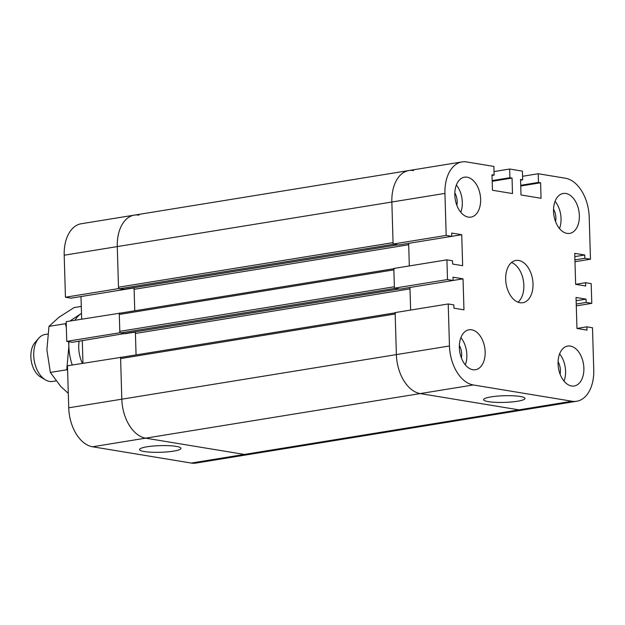 <?xml version="1.0" encoding="UTF-8"?>
<svg xmlns="http://www.w3.org/2000/svg" width="625" height="625" viewBox="0 0 625 625"><rect width="100%" height="100%" fill="white"/><g stroke="black" fill="none" stroke-linecap="round" stroke-linejoin="round"><path stroke-width="0.94" d="M505.68 279.336A21.414 13.422 -99.2 0 1 515.914 260.453A21.414 13.422 -99.2 0 1 532.594 279.438A21.414 13.422 -99.2 0 1 522.773 302.727A21.414 13.422 -99.2 0 1 505.68 279.336M517.992 302.172A21.414 13.422 80.8 0 0 523.438 280.93A21.414 13.422 80.8 0 0 511.547 262.5M517.523 401.242A20.703 3.328 -1.7 0 1 495.555 402.328A20.703 3.328 -1.7 0 1 483.617 399.672A20.703 3.328 -1.7 0 1 504.211 395.734A20.703 3.328 -1.7 0 1 525 398.445A20.703 3.328 -1.7 0 1 517.523 401.242M459.352 345.461A12.133 7.602 -99.2 0 1 461.688 353.992A12.133 7.602 -99.2 0 1 461.367 357.891M454.82 192.867A12.133 7.602 -99.2 0 1 457.164 201.406A12.133 7.602 -99.2 0 1 456.844 205.297M553.539 209.148A12.133 7.602 -99.2 0 1 555.883 217.688A12.133 7.602 -99.2 0 1 555.562 221.578M558.07 361.742A12.133 7.602 -99.2 0 1 560.406 370.281A12.133 7.602 -99.2 0 1 560.086 374.172M454.812 195.023A20.227 12.672 -99.2 0 1 464.477 177.188A20.227 12.672 -99.2 0 1 480.234 195.125A20.227 12.672 -99.2 0 1 470.961 217.117A20.227 12.672 -99.2 0 1 454.812 195.023M460.781 212.25A20.227 12.672 80.8 0 0 456.359 185.031M558.062 363.898A20.227 12.672 -99.2 0 1 567.727 346.062A20.227 12.672 -99.2 0 1 583.477 364A20.227 12.672 -99.2 0 1 574.211 385.992A20.227 12.672 -99.2 0 1 558.062 363.898M564.023 381.125A20.227 12.672 80.8 0 0 559.609 353.906M553.531 211.305A20.227 12.672 -99.2 0 1 563.195 193.469A20.227 12.672 -99.2 0 1 578.953 211.406A20.227 12.672 -99.2 0 1 569.68 233.398A20.227 12.672 -99.2 0 1 553.531 211.305M559.5 228.531A20.227 12.672 80.8 0 0 555.078 201.312M459.344 347.617A20.227 12.672 -99.2 0 1 469.008 329.781A20.227 12.672 -99.2 0 1 484.758 347.711A20.227 12.672 -99.2 0 1 475.492 369.711A20.227 12.672 -99.2 0 1 459.344 347.617M465.305 364.844A20.227 12.672 80.8 0 0 460.891 337.625M494.016 171.57L509.656 169.031L522.414 171.133L522.672 179.82L520.547 179.469L521.008 194.961L541.055 198.273L540.594 182.773L538.469 182.422L538.211 173.742L565.398 178.227A35.695 22.367 -99.2 0 1 589.219 217.195L590.469 259.219L584.852 258.289L584.75 255L574.727 253.352L575.648 284.336L585.672 285.992L585.57 282.703L591.195 283.633L591.781 303.352L586.156 302.422L586.062 299.133L576.039 297.484L576.961 328.469L586.984 330.125L586.883 326.836L592.5 327.766L593.75 369.789A35.695 22.367 -99.2 0 1 576.688 401.258A35.695 22.367 -99.2 0 1 572.016 401.242L473.297 384.961A35.695 22.367 -99.2 0 1 449.469 345.984L448.219 303.969L453.844 304.891L453.938 308.18L463.961 309.836L463.039 278.844L453.016 277.195L453.117 280.477L447.5 279.555L446.914 259.836L452.531 260.758L452.625 264.047L462.648 265.695L461.734 234.711L451.711 233.055L451.805 236.344L461.734 234.711M447.5 279.555L394.414 288.172L400.031 289.094L463.039 278.844M394.414 288.172L393.828 268.453L446.914 259.836M575.648 284.312L585.57 282.703M576.289 305.867L591.781 303.352M576.234 304.031L586.156 302.422M576.133 300.75L586.062 299.133M520.562 180.164L522.672 179.82M446.188 235.414L393.102 244.039L398.719 244.961L451.805 236.344L446.188 235.414L444.938 193.398A35.695 22.367 -99.2 0 1 462 161.922A35.695 22.367 -99.2 0 1 466.672 161.938L493.859 166.422L494.117 175.109L491.992 174.758L492.453 190.25L512.5 193.562L512.039 178.062L509.914 177.719L509.656 169.031M492.188 181.289L512.039 178.062M492.164 180.594L509.914 177.719M133.289 287.789A1.43 0.898 -99.2 0 1 134.117 289.32L408.688 244.742L409.32 265.938L408.648 243.352M134.594 331.93A1.43 0.898 -99.2 0 1 135.43 333.453L410 288.875L410.633 310.07L409.961 287.484M574.977 261.734L590.469 259.219M574.922 259.898L584.852 258.289M574.828 256.617L584.75 255M576.953 328.453L586.883 326.836M121.383 357.297L67.477 365.781L68.727 407.805A35.695 22.367 80.8 0 0 92.555 446.773L191.273 463.062L244.359 454.437L145.641 438.156L244.359 454.437A35.695 22.367 80.8 0 0 249.031 454.461A35.695 22.367 -99.2 0 1 244.359 454.437L518.93 409.859A35.695 22.367 80.8 0 0 523.602 409.875A35.695 22.367 -99.2 0 1 518.93 409.859L420.211 393.578A35.695 22.367 -99.2 0 1 396.383 354.609L395.141 312.586L448.219 303.969M393.102 244.039L391.852 202.016A35.695 22.367 -99.2 0 1 408.914 170.539A35.695 22.367 -99.2 0 1 413.594 170.562M492.016 175.453L494.117 175.109M520.742 186L540.594 182.773M520.719 185.305L538.469 182.422M522.57 176.281L538.211 173.742M120.164 313.18A1.43 0.898 80.8 0 0 119.977 313.18A1.43 0.898 80.8 0 0 119.297 314.438L119.797 331.344A1.43 0.898 80.8 0 0 120.75 332.898L124.547 333.531A1.43 0.898 80.8 0 0 124.734 333.531A1.43 0.898 80.8 0 0 124.914 333.469M119.797 331.344L394.367 286.766L393.867 269.859A1.43 0.898 -99.2 0 1 394.555 268.602M399.305 288.945A1.43 0.898 -99.2 0 1 399.117 288.945L395.32 288.32L120.75 332.898M410 288.875A1.43 0.898 80.8 0 0 409.492 287.562M135.43 333.453L136.062 354.914L135.383 332.047L134.633 331.922M134.117 289.32L134.758 310.781L134.078 287.914L133.328 287.789M121.477 357.312A1.43 0.898 80.8 0 0 121.289 357.312A1.43 0.898 80.8 0 0 120.609 358.57L121.812 399.188A35.695 22.367 80.8 0 0 145.641 438.156L420.211 393.578A35.695 22.367 -99.2 0 1 396.383 354.609L395.18 313.992A1.43 0.898 -99.2 0 1 395.859 312.734M139.016 215.141A35.695 22.367 80.8 0 0 134.344 215.125A35.695 22.367 80.8 0 0 117.281 246.594L118.484 287.211A1.43 0.898 80.8 0 0 119.438 288.766L123.234 289.391A1.43 0.898 80.8 0 0 123.422 289.391A1.43 0.898 80.8 0 0 123.602 289.336M572.016 401.242L518.93 409.859L420.211 393.578L473.297 384.961M408.688 244.742A1.43 0.898 80.8 0 0 408.18 243.43M398 244.812A1.43 0.898 -99.2 0 1 397.812 244.812L394.016 244.188L119.438 288.766M118.484 287.211L393.062 242.625L391.852 202.016A35.695 22.367 -99.2 0 1 408.914 170.539L462 161.922M38.703 338.273L34.977 342.578A19.672 12.328 80.8 0 0 31.25 360.836A19.672 12.328 80.8 0 0 40.562 376.984L45.453 379.883A23.797 14.914 -99.2 0 1 34.195 360.359A23.797 14.914 -99.2 0 1 38.703 338.273A23.797 14.914 -99.2 0 1 45.094 334.484L47.742 334.055M55.945 380.938L52.727 381.461A23.797 14.914 -99.2 0 1 45.453 379.883M147.047 446.781A20.703 3.328 -1.7 0 1 169.008 445.688A20.703 3.328 -1.7 0 1 180.953 448.344A20.703 3.328 -1.7 0 1 160.359 452.281A20.703 3.328 -1.7 0 1 139.562 449.57A20.703 3.328 -1.7 0 1 147.047 446.781M120.07 313.164L66.172 321.648L66.758 341.367L72.375 342.297L125.453 333.414M119.258 313.031L119.836 332.75L66.758 341.367M119.836 332.75L125.461 333.68L134.898 332.125M82.305 340.688L82.969 363.266M133.594 287.992L71.062 298.164L65.445 297.234L64.195 255.211A35.695 22.367 80.8 0 1 81.258 223.742L134.344 215.125A35.695 22.367 80.8 0 0 117.281 246.594L118.531 288.617L65.445 297.234M80.992 296.547L81.664 319.133M118.531 288.617L124.141 289.281M120.562 357.164L121.812 399.188A35.695 22.367 80.8 0 0 145.641 438.156L92.555 446.773M191.273 463.062A35.695 22.367 80.8 0 0 195.945 463.078L576.688 401.258M82.414 363.359A24.984 15.656 -99.2 0 1 79.148 341.195M67.617 370.375L66.758 369.773L68.852 346.281A40.453 25.344 80.8 0 0 72.258 365.008M68.891 341.719A40.453 25.344 80.8 0 0 68.852 346.281L68.594 341.672M66.344 327.547L65.391 323.695L66.219 323.211M69.875 321.047L80.734 313.852A40.453 25.344 80.8 0 0 74.977 320.219M81.492 313.312A40.453 25.344 80.8 0 0 80.734 313.852L81.492 313.281M81.281 306.414L74.117 307.578L58.773 317.414L48.984 326.359L46.891 349.852L50.352 372.438L60.82 386.539L68.297 393.344M50.352 372.438L66.758 369.773M48.984 326.359L65.391 323.695M68.727 407.805L449.469 345.984M64.195 255.211L444.938 193.398M119.297 314.438L393.867 269.859M124.547 333.531L399.117 288.945M120.609 358.57L395.18 313.992M123.234 289.391L397.812 244.812M393.836 268.719L119.977 313.18M399.219 288.961L124.734 333.531M121.289 357.312L395.148 312.852M123.422 289.391L397.906 244.828M134.344 215.125L408.914 170.539"/></g></svg>
